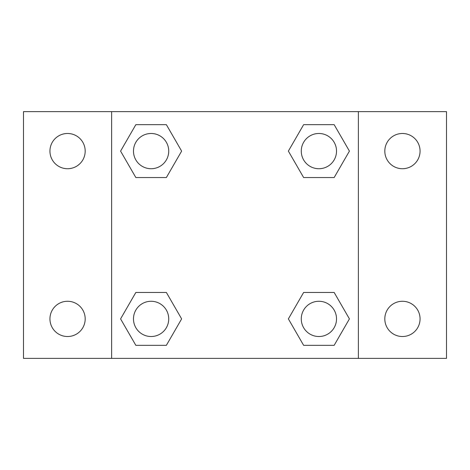 <?xml version="1.0" encoding="UTF-8"?>
<svg xmlns="http://www.w3.org/2000/svg" width="470" height="470" viewBox="0 0 470 470"><rect width="100%" height="100%" fill="white"/><g stroke="black" fill="none" stroke-linecap="round" stroke-linejoin="round"><path stroke-width="0.7" d="M23.5 111.625L446.5 111.625L446.5 358.375L23.5 358.375L23.5 111.625M402.438 133.48A17.625 17.625 0 0 1 420.062 151.105A17.625 17.625 0 0 1 402.438 168.73A17.625 17.625 0 0 1 384.812 151.105A17.625 17.625 0 0 1 402.438 133.48M402.438 301.27A17.625 17.625 0 0 1 420.062 318.895A17.625 17.625 0 0 1 402.438 336.52A17.625 17.625 0 0 1 384.812 318.895A17.625 17.625 0 0 1 402.438 301.27M67.562 301.27A17.625 17.625 0 0 1 85.188 318.895A17.625 17.625 0 0 1 67.562 336.52A17.625 17.625 0 0 1 49.938 318.895A17.625 17.625 0 0 1 67.562 301.27M67.562 133.48A17.625 17.625 0 0 1 85.188 151.105A17.625 17.625 0 0 1 67.562 168.73A17.625 17.625 0 0 1 49.938 151.105A17.625 17.625 0 0 1 67.562 133.48M135.842 292.458L166.368 292.458L181.632 318.895L166.368 345.332L135.842 345.332L120.579 318.895L135.842 292.458L166.368 292.458L135.842 292.458M303.632 124.668L334.158 124.668L349.421 151.105L334.158 177.542L303.632 177.542L288.368 151.105L303.632 124.668L334.158 124.668L303.632 124.668M111.625 358.375L111.625 111.625M358.375 111.625L358.375 358.375M135.842 124.668L166.368 124.668L181.632 151.105L166.368 177.542L135.842 177.542L120.579 151.105L135.842 124.668L166.368 124.668L135.842 124.668M303.632 292.458L334.158 292.458L349.421 318.895L334.158 345.332L303.632 345.332L288.368 318.895L303.632 292.458L334.158 292.458L303.632 292.458M334.158 345.332L303.632 345.332L334.158 345.332M336.52 318.895A17.625 17.625 0 0 0 310.082 303.632A17.625 17.625 0 0 0 310.082 334.158A17.625 17.625 0 0 0 336.52 318.895M166.368 345.332L135.842 345.332L166.368 345.332M168.73 318.895A17.625 17.625 0 0 0 142.292 303.632A17.625 17.625 0 0 0 142.292 334.158A17.625 17.625 0 0 0 168.73 318.895M334.158 177.542L303.632 177.542L334.158 177.542M336.52 151.105A17.625 17.625 0 0 0 310.082 135.842A17.625 17.625 0 0 0 310.082 166.368A17.625 17.625 0 0 0 336.52 151.105M166.368 177.542L135.842 177.542L166.368 177.542M168.73 151.105A17.625 17.625 0 0 0 142.292 135.842A17.625 17.625 0 0 0 142.292 166.368A17.625 17.625 0 0 0 168.73 151.105"/></g></svg>
